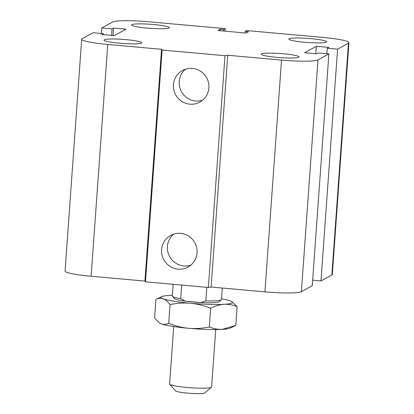 <?xml version="1.0" encoding="UTF-8"?>
<svg xmlns="http://www.w3.org/2000/svg" width="414" height="414" viewBox="0 0 414 414"><rect width="100%" height="100%" fill="white"/><g stroke="black" fill="none" stroke-linecap="round" stroke-linejoin="round"><path stroke-width="0.62" d="M289.086 38.776A18.951 2.049 -175.9 0 1 309.403 38.528A18.951 2.049 -175.9 0 1 326.61 41.804A18.951 2.049 -175.9 0 1 307.576 42.492A18.951 2.049 -175.9 0 1 288.806 39.097A18.951 2.049 -175.9 0 1 289.086 38.776M131.854 24.649A18.951 2.049 -175.9 0 1 152.171 24.395A18.951 2.049 -175.9 0 1 169.378 27.671A18.951 2.049 -175.9 0 1 150.339 28.364A18.951 2.049 -175.9 0 1 131.569 24.964A18.951 2.049 -175.9 0 1 131.854 24.649M104.287 39.765A18.951 2.049 -175.9 0 1 124.604 39.511A18.951 2.049 -175.9 0 1 141.811 42.787A18.951 2.049 -175.9 0 1 122.777 43.48A18.951 2.049 -175.9 0 1 104.002 40.08A18.951 2.049 -175.9 0 1 104.287 39.765M261.524 53.892A18.951 2.049 -175.9 0 1 281.841 53.644A18.951 2.049 -175.9 0 1 299.048 56.92A18.951 2.049 -175.9 0 1 280.009 57.608A18.951 2.049 -175.9 0 1 261.239 54.213A18.951 2.049 -175.9 0 1 261.524 53.892M208.873 87.877A18.04 17.688 61.3 0 1 199.822 102.103A18.04 17.688 61.3 0 1 175.645 94.79A18.04 17.688 61.3 0 1 182.476 70.468A18.04 17.688 61.3 0 1 200.686 71.296A18.04 17.688 61.3 0 1 208.873 87.877M185.534 69.159A18.04 17.688 -118.7 0 0 181.446 91.608A18.04 17.688 -118.7 0 0 202.57 100.229M197.048 252.84A18.04 17.688 61.3 0 1 187.997 267.061A18.04 17.688 61.3 0 1 163.82 259.749A18.04 17.688 61.3 0 1 170.651 235.431A18.04 17.688 61.3 0 1 188.862 236.254A18.04 17.688 61.3 0 1 197.048 252.84M173.709 234.117A18.04 17.688 -118.7 0 0 169.621 256.566A18.04 17.688 -118.7 0 0 190.745 265.193M316.353 46.275L328.763 47.393L327.241 48.226L337.586 49.157L348.469 43.191A31.588 3.41 4.1 0 0 348.94 42.658A31.588 3.41 4.1 0 0 322.873 37.415L246.739 30.574L245.217 31.407L248.524 31.707L246.061 33.058L217.924 30.532L220.388 29.177L223.7 29.477L225.221 28.638L149.087 21.797A31.588 3.41 4.1 0 0 112.613 21.994L101.735 27.961L112.075 28.887L113.602 28.054L126.016 29.171L114.264 35.614L101.849 34.497L103.371 33.663L93.026 32.732L82.148 38.699A31.588 3.41 4.1 0 0 81.677 39.226A31.588 3.41 4.1 0 0 107.738 44.469L161.532 49.302L162.107 50.053L224.983 55.704L208.371 287.482L211.119 287.031L264.913 291.865A31.588 3.41 4.1 0 0 301.387 291.673L312.265 285.707L328.882 53.929L318.537 52.997L317.015 53.836L304.601 52.718L316.353 46.275L315.82 53.727M162.107 50.053L145.49 281.83L208.371 287.482M161.532 49.302L144.916 281.085L145.49 281.83M224.983 55.704L227.736 55.253L211.119 287.031M227.736 55.253L281.525 60.087A31.588 3.41 4.1 0 0 317.999 59.895L328.882 53.929M327.241 48.226L326.848 53.748M337.586 49.157L320.974 280.935L331.852 274.968A31.588 3.41 4.1 0 0 332.323 274.435L348.94 42.658M245.217 31.407L245.104 32.975M220.388 29.177L220.279 30.745M223.7 29.477L223.586 31.04M225.221 28.638L225.04 31.169M312.663 280.185L320.974 280.935M101.735 27.961L101.337 33.477M112.075 28.887L111.614 35.376M113.602 28.054L113.069 35.506M103.371 33.663L103.303 34.626M81.677 39.226L65.06 271.01A31.588 3.41 4.1 0 0 91.127 276.247L144.916 281.085M215.73 329.549L211.616 386.986A21.057 2.272 -175.9 0 1 211.471 387.219A21.057 2.272 -175.9 0 1 211.3 387.338A21.057 2.272 -175.9 0 1 189.85 387.701A21.057 2.272 -175.9 0 1 169.714 384.228A21.057 2.272 -175.9 0 1 169.605 383.975L173.725 326.537M169.714 384.228L175.536 390.868A14.738 1.594 4.1 0 0 189.628 393.3A14.738 1.594 4.1 0 0 204.645 393.046A14.738 1.594 4.1 0 0 204.764 392.964L211.471 387.219M206.809 287.342L205.836 300.895L200.997 302.562L185.244 301.149L180.706 298.639L181.674 285.08M200.997 302.562A22.532 2.432 4.1 0 0 219.068 301.734L221.304 299.819A24.638 2.66 -175.9 0 1 205.836 300.895M180.706 298.639A24.638 2.66 -175.9 0 1 172.447 296.315L174.387 298.53A22.532 2.432 4.1 0 0 185.244 301.149M222.297 288.035L221.469 299.539A24.638 2.66 -175.9 0 1 221.304 299.819M172.447 296.315A24.638 2.66 -175.9 0 1 172.322 296.015L173.161 284.314M188.784 328.307A35.795 3.866 -175.9 0 1 161.408 323.877A35.795 3.866 -175.9 0 1 159.83 323.137L161.408 323.877C163.67 324.695 166.102 324.509 168.705 323.308C175.598 326.046 182.289 327.707 188.784 328.307C195.279 328.876 202.125 328.426 209.318 326.962C213.759 328.788 218.095 329.591 222.328 329.353A35.795 3.866 -175.9 0 1 188.784 328.307M235.059 325.756L229.967 328.162A35.795 3.866 -175.9 0 1 222.328 329.353L235.789 325.404L237.134 306.686C232.694 304.854 228.357 304.057 224.124 304.295A35.795 3.866 4.1 0 0 231.866 301.656A35.795 3.866 4.1 0 0 230.287 300.916A35.795 3.866 4.1 0 0 221.521 298.83M172.374 295.306A35.795 3.866 4.1 0 0 169.373 295.441A35.795 3.866 4.1 0 0 161.729 296.626A35.795 3.866 4.1 0 0 163.204 298.82A35.795 3.866 4.1 0 0 190.58 303.25C184.085 302.675 177.244 303.126 170.05 304.595C167.748 301.589 165.465 299.664 163.204 298.82C160.942 297.997 158.51 298.189 155.907 299.389L154.567 318.102L159.349 322.816M155.907 299.389L161.729 296.626M231.866 301.656L237.134 306.686M224.124 304.295C219.891 304.554 215.399 305.874 210.659 308.244C203.766 305.511 197.074 303.845 190.58 303.25A35.795 3.866 4.1 0 0 224.124 304.295M168.705 323.308L170.05 304.595M209.318 326.962L210.659 308.244M199.745 302.453A22.113 2.386 -175.9 0 1 186.497 301.263M107.738 44.469L91.127 276.247M281.525 60.087L264.913 291.865M317.999 59.895L301.387 291.673M348.469 43.191L331.852 274.968"/></g></svg>
